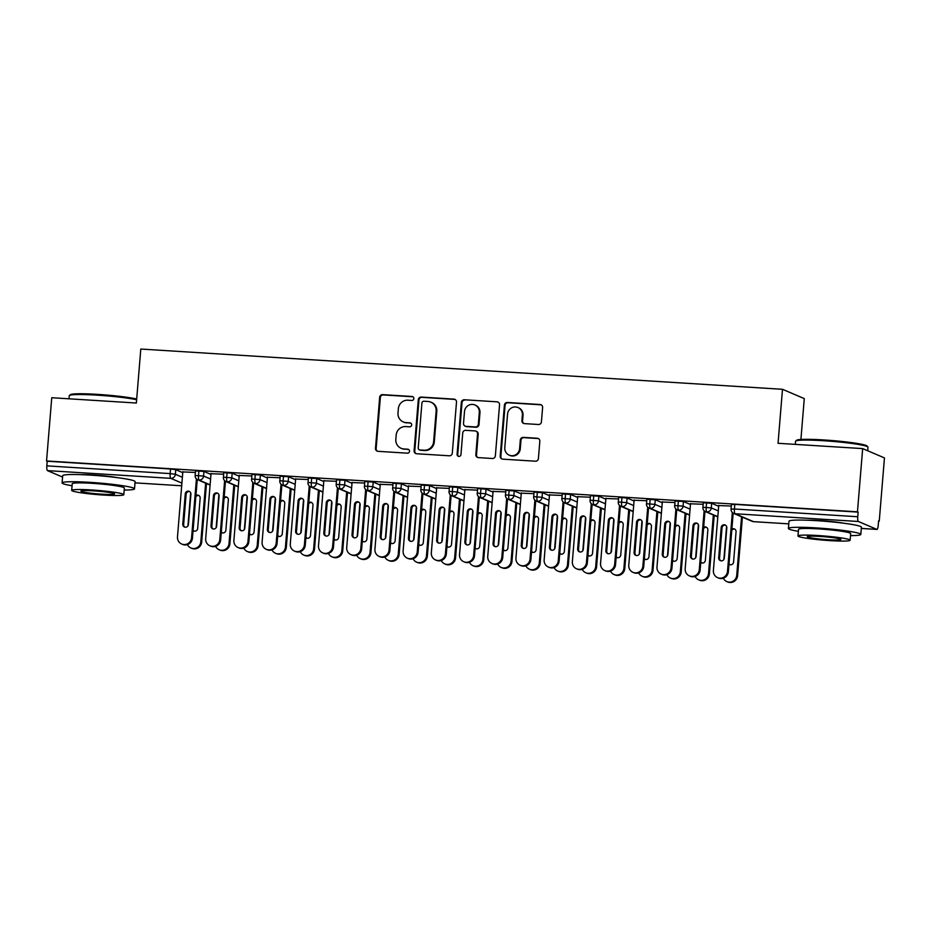 <?xml version="1.0" encoding="UTF-8"?>
<svg xmlns="http://www.w3.org/2000/svg" width="931" height="931" viewBox="0 0 931 931"><rect width="100%" height="100%" fill="white"/><g stroke="black" fill="none" stroke-linecap="round" stroke-linejoin="round"><path stroke-width="1.4" d="M413.864 398.596A2.002 1.932 -66.8 0 0 412.096 396.49L382.676 394.639A2.851 2.77 -66.8 0 0 379.673 397.304L375.484 448.323A2.851 2.77 -66.8 0 0 378.021 451.326L407.429 453.176A2.002 1.932 -66.8 0 0 408.383 449.347A2.002 1.932 -66.8 0 0 407.755 449.208L403.949 448.963A9.124 8.845 -66.8 0 1 395.838 439.339L396.187 435.091A9.124 8.845 -66.8 0 1 405.788 426.573L409.593 426.817A2.002 1.932 -66.8 0 0 410.548 423A2.002 1.932 -66.8 0 0 409.919 422.849L406.114 422.604A9.124 8.845 -66.8 0 1 398.002 412.98L398.352 408.732A9.124 8.845 -66.8 0 1 407.964 400.214L411.77 400.458A2.002 1.932 -66.8 0 0 413.864 398.596M413.027 396.815A2.002 1.932 -66.8 0 0 412.747 396.769L383.339 394.93A2.851 2.77 -66.8 0 0 380.337 397.584L376.136 448.602A2.851 2.77 -66.8 0 0 377.462 451.232M408.697 449.522A2.002 1.932 -66.8 0 0 408.418 449.487L403.949 448.963M410.862 423.163A2.002 1.932 -66.8 0 0 410.583 423.128L406.114 422.604M807.154 520.22A22.67 1.827 4.7 0 1 820.164 520.58A22.67 1.827 4.7 0 1 843.649 523.21M80.857 474.647A22.67 1.827 4.7 0 1 93.868 475.019A22.67 1.827 4.7 0 1 117.353 477.65M538.432 424.501A2.851 2.77 -66.8 0 0 541.435 421.836L542.61 407.522A2.851 2.77 -66.8 0 0 540.073 404.52L507.407 402.471A2.851 2.77 -66.8 0 0 504.404 405.125L500.203 456.143A2.851 2.77 -66.8 0 0 502.74 459.146L535.406 461.206A2.851 2.77 -66.8 0 0 538.409 458.541L539.829 441.247A2.851 2.77 -66.8 0 0 537.292 438.245L523.315 437.372A2.851 2.77 -66.8 0 0 520.313 440.026L519.614 448.602A7.634 7.39 -66.8 0 1 509.199 455.154A7.634 7.39 -66.8 0 1 504.8 447.671L507.558 414.086A7.634 7.39 -66.8 0 1 517.962 407.534A7.634 7.39 -66.8 0 1 522.372 415.017L521.907 420.614A2.851 2.77 -66.8 0 0 524.444 423.617L538.432 424.501M46.55 460.961L857.463 511.829L862.665 448.602L778.048 443.296L782.494 389.298L140.802 349.044L136.368 403.03L51.752 397.723L46.55 460.961L47.213 461.241L46.829 465.861L170.164 473.6L170.536 468.98L47.213 461.241M456.504 402.122A2.851 2.77 -66.8 0 0 453.967 399.12L421.301 397.072A2.851 2.77 -66.8 0 0 418.298 399.725L414.097 450.744A2.851 2.77 -66.8 0 0 416.634 453.746L449.312 455.794A2.851 2.77 -66.8 0 0 452.303 453.141L456.504 402.122M464.348 399.771L497.014 401.82A2.851 2.77 -66.8 0 1 499.551 404.822L495.362 455.841A2.851 2.77 -66.8 0 1 492.359 458.494L478.383 457.621A2.851 2.77 -66.8 0 1 475.846 454.619L477.545 433.927A2.851 2.77 -66.8 0 0 475.008 430.913L465.733 430.331A2.851 2.77 -66.8 0 0 462.73 432.996L460.961 454.537A2.002 1.932 -66.8 0 1 458.238 456.248A2.002 1.932 -66.8 0 1 457.086 454.293L461.345 402.425A2.851 2.77 -66.8 0 1 464.348 399.771L497.014 401.82M800.916 439.479L804.268 398.608L782.494 389.298M62.575 477.079L47.469 470.62A4.364 1.012 -86.4 0 1 46.829 465.861M857.463 511.829L858.126 512.12L857.754 516.74A4.364 1.012 93.6 0 0 858.382 521.488L876.862 529.39A4.364 1.012 93.6 0 0 876.944 529.413A4.364 1.012 93.6 0 0 878.212 525.48L878.596 520.86L879.248 521.151L878.573 521.104M862.665 448.602L884.45 457.912L879.248 521.151M182.825 471.936L195.405 472.424M858.126 512.12L734.803 504.381L734.419 509.001L857.754 516.74M731.557 504.532L734.803 504.381M170.536 468.98L175.761 469.666L182.755 472.657M703.347 502.763L711.668 503.287L718.674 506.278M718.732 505.556L731.312 506.045M675.15 500.994L683.47 501.518L690.465 504.509M690.523 503.787L703.103 504.276M646.94 499.225L655.261 499.749L662.255 502.74M662.313 502.018L674.905 502.507M618.731 497.457L627.052 497.98L634.058 500.971M634.116 500.25L646.696 500.738M590.533 495.688L598.854 496.211L605.848 499.202M605.906 498.481L618.487 498.969M562.324 493.919L570.645 494.442L577.639 497.433M577.697 496.712L590.277 497.201M534.115 492.15L542.436 492.674L549.441 495.664M549.499 494.943L562.08 495.432M505.905 490.381L514.226 490.905L521.232 493.896M521.29 493.174L533.87 493.663M477.708 488.612L486.029 489.136L493.023 492.127M493.081 491.405L505.661 491.894M449.498 486.843L457.819 487.367L464.813 490.358M464.883 489.636L477.463 490.125M421.289 485.074L429.61 485.598L436.616 488.589M436.674 487.867L449.254 488.356M393.091 483.305L401.412 483.829L408.406 486.82M408.465 486.098L421.045 486.587M364.882 481.536L373.203 482.049L380.197 485.051M380.255 484.329L392.835 484.818M336.673 479.768L344.994 480.28L351.999 483.282M352.058 482.561L364.638 483.049M308.475 477.999L316.784 478.511L323.79 481.513M323.848 480.792L336.428 481.28M280.266 476.23L288.587 476.742L295.581 479.744M295.639 479.023L308.219 479.512M252.057 474.449L260.377 474.973L267.383 477.964M267.441 477.254L280.022 477.743M223.847 472.68L232.168 473.204L239.174 476.195M239.232 475.473L251.812 475.974M195.65 470.911L203.97 471.435L210.965 474.426M211.023 473.704L223.603 474.205M198.885 470.76L198.512 475.38A4.364 1.012 93.6 0 0 199.141 480.128L210.115 484.818M227.094 472.529L226.71 477.149A4.364 1.012 93.6 0 0 227.35 481.897L238.313 486.587M255.303 474.298L254.919 478.918A4.364 1.012 93.6 0 0 255.548 483.666L266.522 488.356M283.501 476.067L283.129 480.687A4.364 1.012 93.6 0 0 283.757 485.435L294.731 490.137M311.71 477.836L311.326 482.456A4.364 1.012 93.6 0 0 311.966 487.204L322.941 491.905M339.92 479.605L339.536 484.225A4.364 1.012 93.6 0 0 340.176 488.984L351.138 493.674M368.117 481.374L367.745 485.994A4.364 1.012 93.6 0 0 368.373 490.753L379.348 495.443M396.327 483.142L395.943 487.763A4.364 1.012 93.6 0 0 396.583 492.522L407.557 497.212M424.536 484.911L424.152 489.531A4.364 1.012 93.6 0 0 424.792 494.291L435.755 498.981M452.745 486.68L452.361 491.3A4.364 1.012 93.6 0 0 452.99 496.06L463.964 500.75M480.943 488.449L480.571 493.069A4.364 1.012 93.6 0 0 481.199 497.829L492.173 502.519M509.152 490.218L508.768 494.838A4.364 1.012 93.6 0 0 509.408 499.598L520.371 504.288M537.362 491.987L536.978 496.607A4.364 1.012 93.6 0 0 537.606 501.367L548.58 506.057M565.559 493.756L565.187 498.376A4.364 1.012 93.6 0 0 565.815 503.136L576.789 507.826M593.769 495.525L593.384 500.145A4.364 1.012 93.6 0 0 594.025 504.905L604.999 509.594M621.978 497.305L621.594 501.914A4.364 1.012 93.6 0 0 622.234 506.673L633.196 511.363M650.175 499.074L649.803 503.694A4.364 1.012 93.6 0 0 650.432 508.442L661.406 513.132M678.385 500.843L678.012 505.463A4.364 1.012 93.6 0 0 678.641 510.211L689.615 514.901M706.594 502.612L706.21 507.232A4.364 1.012 93.6 0 0 706.85 511.98L717.813 516.67M403.274 421.929L403.938 422.22A9.124 8.845 -66.8 0 0 406.777 422.895M401.11 448.288L401.773 448.567A9.124 8.845 -66.8 0 0 404.613 449.242M455.178 399.492A2.851 2.77 -66.8 0 0 454.631 399.399L421.952 397.351A2.851 2.77 -66.8 0 0 418.962 400.004L414.76 451.023A2.851 2.77 -66.8 0 0 416.087 453.653M424.012 401.226A2.002 1.932 -66.8 0 0 421.918 403.088L418.228 447.869A2.002 1.932 -66.8 0 0 420.009 449.976L424.024 450.22A9.124 8.845 -66.8 0 0 433.625 441.713L436.15 411.106A9.124 8.845 -66.8 0 0 428.027 401.482L424.012 401.226M419.392 449.824L420.044 450.104A2.002 1.932 -66.8 0 0 420.672 450.255L420.009 449.976M430.878 402.157L431.53 402.436A9.124 8.845 -66.8 0 1 436.802 411.386L434.288 441.992A9.124 8.845 -66.8 0 1 424.687 450.511L420.672 450.255M475.892 431.123L476.556 431.414A2.851 2.77 -66.8 0 1 478.208 434.207L476.497 454.898A2.851 2.77 -66.8 0 0 477.824 457.528M465.011 400.051A2.851 2.77 -66.8 0 0 462.009 402.716L457.749 454.572A2.002 1.932 -66.8 0 0 458.576 456.365M479.302 412.456A7.634 7.39 -66.8 0 0 474.903 404.973A7.634 7.39 -66.8 0 0 464.499 411.525L463.522 423.361A2.851 2.77 -66.8 0 0 466.059 426.363L475.334 426.945A2.851 2.77 -66.8 0 0 478.336 424.292L479.302 412.456L479.965 412.736A7.634 7.39 -66.8 0 0 475.566 405.253L474.903 404.973M465.174 426.154L465.826 426.445A2.851 2.77 -66.8 0 0 466.722 426.654L466.059 426.363M479.965 412.736L479 424.571A2.851 2.77 -66.8 0 1 475.997 427.236L466.722 426.654M517.962 407.534L518.625 407.813A7.634 7.39 -66.8 0 1 523.036 415.296L522.57 420.893A2.851 2.77 -66.8 0 0 523.897 423.524M509.199 455.154L509.862 455.434A7.634 7.39 -66.8 0 0 520.266 448.882L519.614 448.602M538.502 438.617A2.851 2.77 -66.8 0 0 537.955 438.524L523.978 437.651A2.851 2.77 -66.8 0 0 520.976 440.305L520.266 448.882M541.283 404.892A2.851 2.77 -66.8 0 0 540.725 404.799L508.058 402.751A2.851 2.77 -66.8 0 0 505.056 405.416L500.866 456.423A2.851 2.77 -66.8 0 0 502.193 459.064M187.399 544.588A7.262 7.041 -66.8 0 0 200.828 541.737L205.635 483.166M200.828 541.737L201.678 542.098A7.262 7.041 113.2 0 1 191.774 548.336L190.913 547.975M190.669 492.778L187.946 525.899M193.066 530.589A2.909 2.816 -66.8 0 0 197.663 528.471L200.153 498.155A2.909 2.816 -66.8 0 0 195.952 495.49M201.678 542.098L206.496 483.538M198.885 495.525A2.909 2.816 -66.8 0 0 195.836 496.793M193.113 529.914A2.909 2.816 -66.8 0 0 194.137 531.112M192.438 538.153A7.262 7.041 113.2 0 1 182.534 544.391L181.673 544.018A7.262 7.041 -66.8 0 0 191.577 537.781L192.438 538.153L197.256 479.546M182.848 471.645L177.484 536.896A7.262 7.041 -66.8 0 0 181.673 544.018M184.897 527.167A2.909 2.816 113.2 0 1 183.64 524.537L186.13 494.221A2.909 2.816 113.2 0 1 189.645 491.58M196.418 478.895L191.577 537.781M182.779 524.165L185.269 493.849A2.909 2.816 113.2 0 1 189.237 491.359A2.909 2.816 113.2 0 1 190.913 494.21L188.423 524.525A2.909 2.816 113.2 0 1 184.454 527.016A2.909 2.816 113.2 0 1 182.779 524.165L183.64 524.537M215.608 546.357A7.262 7.041 -66.8 0 0 229.026 543.506L233.844 484.935M229.026 543.506L229.887 543.867A7.262 7.041 113.2 0 1 219.984 550.105L219.122 549.744M218.878 494.547L216.155 527.668M221.264 532.357A2.909 2.816 -66.8 0 0 225.861 530.239L228.363 499.924A2.909 2.816 -66.8 0 0 224.15 497.259M229.887 543.867L234.705 485.307M227.094 497.294A2.909 2.816 -66.8 0 0 224.045 498.562M221.322 531.682A2.909 2.816 -66.8 0 0 222.346 532.881M243.817 548.126A7.262 7.041 -66.8 0 0 257.235 545.275L262.053 486.704M257.235 545.275L258.096 545.636A7.262 7.041 113.2 0 1 248.181 551.874L247.332 551.513M247.087 496.316L244.364 529.436M249.473 534.126A2.909 2.816 -66.8 0 0 254.07 532.008L256.56 501.693A2.909 2.816 -66.8 0 0 252.359 499.028M258.096 545.636L262.903 487.076M255.303 499.063A2.909 2.816 -66.8 0 0 252.254 500.331M249.531 533.451A2.909 2.816 -66.8 0 0 250.555 534.65M272.015 549.895A7.262 7.041 -66.8 0 0 285.445 547.044L290.251 488.472M285.445 547.044L286.294 547.405A7.262 7.041 113.2 0 1 276.391 553.642L275.529 553.282M275.285 498.085L272.562 531.205M277.682 535.895A2.909 2.816 -66.8 0 0 282.279 533.777L284.77 503.462A2.909 2.816 -66.8 0 0 280.568 500.797M286.294 547.405L291.112 488.845M283.501 500.831A2.909 2.816 -66.8 0 0 280.452 502.1M277.741 535.22A2.909 2.816 -66.8 0 0 278.765 536.419M300.224 551.664A7.262 7.041 -66.8 0 0 313.642 548.813L318.46 490.241M313.642 548.813L314.503 549.174A7.262 7.041 113.2 0 1 304.6 555.411L303.739 555.051M303.494 499.854L300.771 532.986M305.88 537.664A2.909 2.816 -66.8 0 0 310.489 535.546L312.979 505.23A2.909 2.816 -66.8 0 0 308.766 502.565M314.503 549.174L319.321 490.614M311.71 502.6A2.909 2.816 -66.8 0 0 308.661 503.869M305.938 536.989A2.909 2.816 -66.8 0 0 306.962 538.199M220.647 539.922A7.262 7.041 113.2 0 1 210.732 546.16L209.882 545.787A7.262 7.041 -66.8 0 0 219.786 539.549L220.647 539.922L225.465 481.315M211.046 473.414L205.681 538.665A7.262 7.041 -66.8 0 0 209.882 545.787M213.106 528.936A2.909 2.816 113.2 0 1 211.837 526.306L214.339 495.99A2.909 2.816 113.2 0 1 217.854 493.349M224.627 480.664L219.786 539.549M210.988 525.934L213.478 495.618A2.909 2.816 113.2 0 1 217.435 493.127A2.909 2.816 113.2 0 1 219.122 495.979L216.62 526.294A2.909 2.816 113.2 0 1 212.664 528.785A2.909 2.816 113.2 0 1 210.988 525.934L211.837 526.306M248.856 541.691A7.262 7.041 113.2 0 1 238.941 547.928L238.08 547.556A7.262 7.041 -66.8 0 0 247.995 541.318L248.856 541.691L253.674 483.084M239.255 475.182L233.89 540.434A7.262 7.041 -66.8 0 0 238.08 547.556M241.315 530.705A2.909 2.816 113.2 0 1 240.047 528.075L242.537 497.759A2.909 2.816 113.2 0 1 246.063 495.117M252.836 482.433L247.995 541.318M239.186 527.702L241.688 497.387A2.909 2.816 113.2 0 1 245.644 494.896A2.909 2.816 113.2 0 1 247.32 497.748L244.83 528.063A2.909 2.816 113.2 0 1 240.873 530.554A2.909 2.816 113.2 0 1 239.186 527.702L240.047 528.075M277.054 543.46A7.262 7.041 113.2 0 1 267.15 549.697L266.289 549.325A7.262 7.041 -66.8 0 0 276.204 543.087L277.054 543.46L281.872 484.853M267.465 476.951L262.1 542.203A7.262 7.041 -66.8 0 0 266.289 549.325M269.513 532.474A2.909 2.816 113.2 0 1 268.256 529.844L270.746 499.528A2.909 2.816 113.2 0 1 274.261 496.886M281.046 484.201L276.204 543.087M267.395 529.471L269.885 499.156A2.909 2.816 113.2 0 1 273.854 496.665A2.909 2.816 113.2 0 1 275.529 499.516L273.039 529.832A2.909 2.816 113.2 0 1 269.071 532.323A2.909 2.816 113.2 0 1 267.395 529.471L268.256 529.844M305.263 545.229A7.262 7.041 113.2 0 1 295.36 551.466L294.499 551.094A7.262 7.041 -66.8 0 0 304.402 544.856L305.263 545.229L310.081 486.622M295.662 478.72L290.297 543.972A7.262 7.041 -66.8 0 0 294.499 551.094M297.722 534.243A2.909 2.816 113.2 0 1 296.465 531.613L298.956 501.297A2.909 2.816 113.2 0 1 302.47 498.655M309.243 485.97L304.402 544.856M295.604 531.252L298.095 500.925A2.909 2.816 113.2 0 1 302.063 498.434A2.909 2.816 113.2 0 1 303.739 501.285L301.248 531.601A2.909 2.816 113.2 0 1 297.28 534.091A2.909 2.816 113.2 0 1 295.604 531.252L296.465 531.613M136.636 399.736A36.332 2.921 -175.3 0 0 97.22 395.163A36.332 2.921 -175.3 0 0 69.394 395.489L70.337 394.697A35.459 2.851 4.7 0 1 97.487 394.372A35.459 2.851 4.7 0 1 136.694 399.015M69.394 395.489A36.332 2.921 -175.3 0 0 69.266 395.71L69.01 398.805M124.207 490.043A36.332 2.921 -175.3 0 0 134.506 488.856A36.332 2.921 -175.3 0 0 90.051 482.351A36.332 2.921 -175.3 0 0 62.098 482.91A36.332 2.921 -175.3 0 0 72.071 485.761M134.506 488.856L135.1 481.641A36.332 2.921 -175.3 0 0 90.644 475.136A36.332 2.921 -175.3 0 0 62.691 475.694L62.098 482.91M71.687 490.381L72.234 483.736A26.161 2.106 4.7 0 1 92.367 483.34A26.161 2.106 4.7 0 1 124.37 488.03L123.823 494.664A26.161 2.106 -175.3 0 0 91.82 489.985A26.161 2.106 -175.3 0 0 71.687 490.381A26.161 2.106 -175.3 0 0 103.702 495.071A26.161 2.106 -175.3 0 0 123.823 494.664M101.584 494.163A16.863 1.35 -175.3 0 0 114.56 493.907A16.863 1.35 -175.3 0 0 93.926 490.893A16.863 1.35 -175.3 0 0 80.95 491.149A16.863 1.35 -175.3 0 0 101.584 494.163M795.702 441.05L796.633 440.258A35.459 2.851 4.7 0 1 823.795 439.944A35.459 2.851 4.7 0 1 867.087 446.054L867.878 446.985A36.332 2.921 -175.3 0 0 823.516 440.724A36.332 2.921 -175.3 0 0 795.702 441.05A36.332 2.921 -175.3 0 0 795.563 441.271L795.307 444.378M850.503 535.616A36.332 2.921 -175.3 0 0 860.814 534.429A36.332 2.921 -175.3 0 0 816.347 527.924A36.332 2.921 -175.3 0 0 788.394 528.471A36.332 2.921 -175.3 0 0 798.367 531.322M860.814 534.429L861.408 527.202A36.332 2.921 -175.3 0 0 816.941 520.697A36.332 2.921 -175.3 0 0 788.988 521.255L788.394 528.471M797.983 535.942L798.53 529.308A26.161 2.106 4.7 0 1 818.663 528.913A26.161 2.106 4.7 0 1 850.678 533.591L850.131 540.236A26.161 2.106 -175.3 0 0 818.116 535.546A26.161 2.106 -175.3 0 0 797.983 535.942A26.161 2.106 -175.3 0 0 829.998 540.632A26.161 2.106 -175.3 0 0 850.131 540.236M827.88 539.724A16.863 1.35 -175.3 0 0 840.856 539.468A16.863 1.35 -175.3 0 0 820.234 536.454A16.863 1.35 -175.3 0 0 807.258 536.71A16.863 1.35 -175.3 0 0 827.88 539.724M867.692 450.744L867.983 447.229A36.332 2.921 -175.3 0 0 867.878 446.985M328.434 553.433A7.262 7.041 -66.8 0 0 341.852 550.582L346.669 492.01M341.852 550.582L342.713 550.943A7.262 7.041 113.2 0 1 332.798 557.18L331.948 556.819M331.704 501.623L328.98 534.755M334.089 539.433A2.909 2.816 -66.8 0 0 338.686 537.327L341.177 506.999A2.909 2.816 -66.8 0 0 336.975 504.334M342.713 550.943L347.531 492.383M339.92 504.369A2.909 2.816 -66.8 0 0 336.871 505.638M334.148 538.758A2.909 2.816 -66.8 0 0 335.172 539.968M333.473 546.997A7.262 7.041 113.2 0 1 323.557 553.235L322.708 552.863A7.262 7.041 -66.8 0 0 332.611 546.625L333.473 546.997L338.29 488.391M323.872 480.489L318.507 545.741A7.262 7.041 -66.8 0 0 322.708 552.863M325.931 536.012A2.909 2.816 113.2 0 1 324.663 533.382L327.153 503.066A2.909 2.816 113.2 0 1 330.68 500.424M337.453 487.739L332.611 546.625M323.802 533.021L326.304 502.693A2.909 2.816 113.2 0 1 330.261 500.203A2.909 2.816 113.2 0 1 331.936 503.054L329.446 533.37A2.909 2.816 113.2 0 1 325.489 535.86A2.909 2.816 113.2 0 1 323.802 533.021L324.663 533.382M356.643 555.202A7.262 7.041 -66.8 0 0 370.061 552.351L374.879 493.791M370.061 552.351L370.922 552.711A7.262 7.041 113.2 0 1 361.007 558.949L360.146 558.588M359.913 503.392L357.19 536.524M362.299 541.202A2.909 2.816 -66.8 0 0 366.895 539.096L369.386 508.768A2.909 2.816 -66.8 0 0 365.185 506.103M370.922 552.711L375.728 494.152M368.129 506.15A2.909 2.816 -66.8 0 0 365.08 507.407M362.357 540.527A2.909 2.816 -66.8 0 0 363.381 541.737M361.67 548.766A7.262 7.041 113.2 0 1 351.767 555.004L350.906 554.632A7.262 7.041 -66.8 0 0 360.821 548.394L361.67 548.766L366.488 490.16M352.081 482.258L346.716 547.509A7.262 7.041 -66.8 0 0 350.906 554.632M354.141 537.781A2.909 2.816 113.2 0 1 352.872 535.15L355.363 504.835A2.909 2.816 113.2 0 1 358.877 502.193M365.662 489.508L360.821 548.394M352.011 534.79L354.502 504.462A2.909 2.816 113.2 0 1 358.47 501.972A2.909 2.816 113.2 0 1 360.146 504.823L357.655 535.139A2.909 2.816 113.2 0 1 353.687 537.629A2.909 2.816 113.2 0 1 352.011 534.79L352.872 535.15M384.84 556.971A7.262 7.041 -66.8 0 0 398.259 554.12L403.076 495.56M398.259 554.12L399.12 554.48A7.262 7.041 113.2 0 1 389.216 560.73L388.355 560.357M388.111 505.172L385.387 538.293M390.508 542.971A2.909 2.816 -66.8 0 0 395.105 540.864L397.595 510.537A2.909 2.816 -66.8 0 0 393.382 507.872M399.12 554.48L403.938 495.92M396.327 507.919A2.909 2.816 -66.8 0 0 393.278 509.176M390.555 542.296A2.909 2.816 -66.8 0 0 391.579 543.506M389.88 550.535A7.262 7.041 113.2 0 1 379.976 556.773L379.115 556.401A7.262 7.041 -66.8 0 0 389.018 550.163L389.88 550.535L394.697 491.929M380.29 484.027L374.925 549.278A7.262 7.041 -66.8 0 0 379.115 556.401M382.338 539.549A2.909 2.816 113.2 0 1 381.082 536.919L383.572 506.604A2.909 2.816 113.2 0 1 387.087 503.962M393.86 491.277L389.018 550.163M380.22 536.559L382.711 506.243A2.909 2.816 113.2 0 1 386.679 503.741A2.909 2.816 113.2 0 1 388.355 506.592L385.865 536.908A2.909 2.816 113.2 0 1 381.896 539.41A2.909 2.816 113.2 0 1 380.22 536.559L381.082 536.919M413.05 558.74A7.262 7.041 -66.8 0 0 426.468 555.888L431.286 497.329M426.468 555.888L427.329 556.249A7.262 7.041 113.2 0 1 417.425 562.499L416.564 562.126M416.32 506.941L413.597 540.061M418.706 544.74A2.909 2.816 -66.8 0 0 423.302 542.633L425.804 512.318A2.909 2.816 -66.8 0 0 421.592 509.641M427.329 556.249L432.147 497.689M424.536 509.688A2.909 2.816 -66.8 0 0 421.487 510.944M418.764 544.065A2.909 2.816 -66.8 0 0 419.788 545.275M418.089 552.304A7.262 7.041 113.2 0 1 408.174 558.542L407.324 558.169A7.262 7.041 -66.8 0 0 417.228 551.932L418.089 552.304L422.907 493.698M408.488 485.796L403.123 551.047A7.262 7.041 -66.8 0 0 407.324 558.169M410.548 541.318A2.909 2.816 113.2 0 1 409.279 538.688L411.781 508.373A2.909 2.816 113.2 0 1 415.296 505.731M422.069 493.046L417.228 551.932M408.43 538.327L410.92 508.012A2.909 2.816 113.2 0 1 414.877 505.51A2.909 2.816 113.2 0 1 416.564 508.361L414.062 538.677A2.909 2.816 113.2 0 1 410.106 541.179A2.909 2.816 113.2 0 1 408.43 538.327L409.279 538.688M441.259 560.52A7.262 7.041 -66.8 0 0 454.677 557.657L459.495 499.097M454.677 557.657L455.538 558.03A7.262 7.041 113.2 0 1 445.623 564.267L444.762 563.895M444.529 508.71L441.806 541.83M446.915 546.509A2.909 2.816 -66.8 0 0 451.512 544.402L454.002 514.087A2.909 2.816 -66.8 0 0 449.801 511.41M455.538 558.03L460.345 499.458M452.745 511.456A2.909 2.816 -66.8 0 0 449.696 512.713M446.973 545.834A2.909 2.816 -66.8 0 0 447.997 547.044M446.298 554.073A7.262 7.041 113.2 0 1 436.383 560.311L435.522 559.95A7.262 7.041 -66.8 0 0 445.437 553.701L446.298 554.073L451.116 495.467M436.697 487.565L431.332 552.816A7.262 7.041 -66.8 0 0 435.522 559.95M438.757 543.087A2.909 2.816 113.2 0 1 437.489 540.457L439.979 510.141A2.909 2.816 113.2 0 1 443.505 507.5M450.278 494.815L445.437 553.701M436.627 540.096L439.118 509.781A2.909 2.816 113.2 0 1 443.086 507.279A2.909 2.816 113.2 0 1 444.762 510.13L442.272 540.446A2.909 2.816 113.2 0 1 438.303 542.948A2.909 2.816 113.2 0 1 436.627 540.096L437.489 540.457M469.457 562.289A7.262 7.041 -66.8 0 0 482.886 559.426L487.693 500.866M482.886 559.426L483.736 559.799A7.262 7.041 113.2 0 1 473.832 566.036L472.971 565.664M472.727 510.479L470.004 543.599M475.124 548.278A2.909 2.816 -66.8 0 0 479.721 546.171L482.211 515.855A2.909 2.816 -66.8 0 0 478.01 513.179M483.736 559.799L488.554 501.227M480.943 513.225A2.909 2.816 -66.8 0 0 477.894 514.482M475.171 547.603A2.909 2.816 -66.8 0 0 476.195 548.813M474.496 555.842A7.262 7.041 113.2 0 1 464.592 562.08L463.731 561.719A7.262 7.041 -66.8 0 0 473.646 555.481L474.496 555.842L479.314 497.235M464.906 489.334L459.542 554.585A7.262 7.041 -66.8 0 0 463.731 561.719M466.955 544.856A2.909 2.816 113.2 0 1 465.698 542.226L468.188 511.91A2.909 2.816 113.2 0 1 471.703 509.269M478.487 496.584L473.646 555.481M464.837 541.865L467.327 511.55A2.909 2.816 113.2 0 1 471.295 509.048A2.909 2.816 113.2 0 1 472.971 511.899L470.481 542.214A2.909 2.816 113.2 0 1 466.512 544.716A2.909 2.816 113.2 0 1 464.837 541.865L465.698 542.226M497.666 564.058A7.262 7.041 -66.8 0 0 511.084 561.195L515.902 502.635M511.084 561.195L511.945 561.568A7.262 7.041 113.2 0 1 502.042 567.805L501.181 567.433M500.936 512.248L498.213 545.368M503.322 550.058A2.909 2.816 -66.8 0 0 507.93 547.94L510.421 517.624A2.909 2.816 -66.8 0 0 506.208 514.959M511.945 561.568L516.763 502.996M509.152 514.994A2.909 2.816 -66.8 0 0 506.103 516.251M503.38 549.371A2.909 2.816 -66.8 0 0 504.404 550.582M502.705 557.611A7.262 7.041 113.2 0 1 492.802 563.849L491.94 563.488A7.262 7.041 -66.8 0 0 501.844 557.25L502.705 557.611L507.523 499.004M493.104 491.103L487.739 556.366A7.262 7.041 -66.8 0 0 491.94 563.488M495.164 546.625A2.909 2.816 113.2 0 1 493.896 543.995L496.398 513.679A2.909 2.816 113.2 0 1 499.912 511.038M506.685 498.353L501.844 557.25M493.046 543.634L495.536 513.318A2.909 2.816 113.2 0 1 499.493 510.816A2.909 2.816 113.2 0 1 501.181 513.668L498.679 543.983A2.909 2.816 113.2 0 1 494.722 546.485A2.909 2.816 113.2 0 1 493.046 543.634L493.896 543.995M525.875 565.827A7.262 7.041 -66.8 0 0 539.293 562.964L544.111 504.404M539.293 562.964L540.155 563.336A7.262 7.041 113.2 0 1 530.239 569.574L529.39 569.202M529.145 514.017L526.422 547.137M531.531 551.827A2.909 2.816 -66.8 0 0 536.128 549.709L538.618 519.393A2.909 2.816 -66.8 0 0 534.417 516.728M540.155 563.336L544.961 504.765M537.362 516.763A2.909 2.816 -66.8 0 0 534.313 518.02M531.589 551.14A2.909 2.816 -66.8 0 0 532.613 552.351M530.914 559.38A7.262 7.041 113.2 0 1 520.999 565.617L520.15 565.257A7.262 7.041 -66.8 0 0 530.053 559.019L530.914 559.38L535.732 500.773M521.313 492.871L515.949 558.135A7.262 7.041 -66.8 0 0 520.15 565.257M523.373 548.394A2.909 2.816 113.2 0 1 522.105 545.764L524.595 515.448A2.909 2.816 113.2 0 1 528.121 512.806M534.894 500.122L530.053 559.019M521.244 545.403L523.746 515.087A2.909 2.816 113.2 0 1 527.702 512.585A2.909 2.816 113.2 0 1 529.378 515.437L526.888 545.752A2.909 2.816 113.2 0 1 522.931 548.254A2.909 2.816 113.2 0 1 521.244 545.403L522.105 545.764M554.085 567.596A7.262 7.041 -66.8 0 0 567.503 564.733L572.309 506.173M567.503 564.733L568.352 565.105A7.262 7.041 113.2 0 1 558.449 571.343L557.588 570.971M557.343 515.786L554.62 548.906M559.74 553.596A2.909 2.816 -66.8 0 0 564.337 551.478L566.828 521.162A2.909 2.816 -66.8 0 0 562.627 518.497M568.352 565.105L573.17 506.534M565.559 518.532A2.909 2.816 -66.8 0 0 562.522 519.789M559.799 552.909A2.909 2.816 -66.8 0 0 560.823 554.12M559.112 561.149A7.262 7.041 113.2 0 1 549.209 567.386L548.347 567.026A7.262 7.041 -66.8 0 0 558.263 560.788L559.112 561.149L563.93 502.542M549.523 494.64L544.158 559.903A7.262 7.041 -66.8 0 0 548.347 567.026M551.583 550.163A2.909 2.816 113.2 0 1 550.314 547.533L552.805 517.217A2.909 2.816 113.2 0 1 556.319 514.575M563.104 501.89L558.263 560.788M549.453 547.172L551.943 516.856A2.909 2.816 113.2 0 1 555.912 514.354A2.909 2.816 113.2 0 1 557.588 517.205L555.097 547.521A2.909 2.816 113.2 0 1 551.129 550.023A2.909 2.816 113.2 0 1 549.453 547.172L550.314 547.533M582.282 569.365A7.262 7.041 -66.8 0 0 595.7 566.502L600.518 507.942M595.7 566.502L596.562 566.874A7.262 7.041 113.2 0 1 586.658 573.112L585.797 572.74M585.552 517.555L582.829 550.675M587.938 555.365A2.909 2.816 -66.8 0 0 592.547 553.247L595.037 522.931A2.909 2.816 -66.8 0 0 590.824 520.266M596.562 566.874L601.379 508.303M593.769 520.301A2.909 2.816 -66.8 0 0 590.72 521.558M587.996 554.69A2.909 2.816 -66.8 0 0 589.02 555.888M587.321 562.918A7.262 7.041 113.2 0 1 577.418 569.155L576.557 568.794A7.262 7.041 -66.8 0 0 586.46 562.557L587.321 562.918L592.139 504.311M577.72 496.409L572.356 561.672A7.262 7.041 -66.8 0 0 576.557 568.794M579.78 551.932A2.909 2.816 113.2 0 1 578.523 549.313L581.014 518.986A2.909 2.816 113.2 0 1 584.528 516.344M591.301 503.659L586.46 562.557M577.662 548.941L580.153 518.625A2.909 2.816 113.2 0 1 584.121 516.123A2.909 2.816 113.2 0 1 585.797 518.974L583.306 549.29A2.909 2.816 113.2 0 1 579.338 551.792A2.909 2.816 113.2 0 1 577.662 548.941L578.523 549.313M610.492 571.134A7.262 7.041 -66.8 0 0 623.91 568.271L628.728 509.711M623.91 568.271L624.771 568.643A7.262 7.041 113.2 0 1 614.856 574.881L614.006 574.508M613.762 519.323L611.039 552.444M616.147 557.134A2.909 2.816 -66.8 0 0 620.744 555.016L623.246 524.7A2.909 2.816 -66.8 0 0 619.034 522.035M624.771 568.643L629.589 510.072M621.978 522.07A2.909 2.816 -66.8 0 0 618.929 523.327M616.206 556.459A2.909 2.816 -66.8 0 0 617.23 557.657M615.531 564.686A7.262 7.041 113.2 0 1 605.615 570.924L604.766 570.563A7.262 7.041 -66.8 0 0 614.669 564.326L615.531 564.686L620.349 506.08M605.93 498.19L600.565 563.441A7.262 7.041 -66.8 0 0 604.766 570.563M607.99 553.701A2.909 2.816 113.2 0 1 606.721 551.082L609.211 520.755A2.909 2.816 113.2 0 1 612.738 518.113M619.511 505.44L614.669 564.326M605.872 550.71L608.362 520.394A2.909 2.816 113.2 0 1 612.319 517.892A2.909 2.816 113.2 0 1 613.995 520.743L611.504 551.059A2.909 2.816 113.2 0 1 607.547 553.561A2.909 2.816 113.2 0 1 605.872 550.71L606.721 551.082M638.701 572.902A7.262 7.041 -66.8 0 0 652.119 570.04L656.937 511.48M652.119 570.04L652.98 570.412A7.262 7.041 113.2 0 1 643.065 576.65L642.204 576.277M641.971 521.092L639.248 554.213M644.357 558.903A2.909 2.816 -66.8 0 0 648.954 556.785L651.444 526.469A2.909 2.816 -66.8 0 0 647.243 523.804M652.98 570.412L657.786 511.852M650.187 523.839A2.909 2.816 -66.8 0 0 647.138 525.096M644.415 558.228A2.909 2.816 -66.8 0 0 645.439 559.426M643.728 566.455A7.262 7.041 113.2 0 1 633.825 572.693L632.964 572.332A7.262 7.041 -66.8 0 0 642.879 566.095L643.728 566.455L648.546 507.849M634.139 499.959L628.774 565.21A7.262 7.041 -66.8 0 0 632.964 572.332M636.199 555.481A2.909 2.816 113.2 0 1 634.93 552.851L637.421 522.535A2.909 2.816 113.2 0 1 640.935 519.882M647.72 507.209L642.879 566.095M634.069 552.479L636.56 522.163A2.909 2.816 113.2 0 1 640.528 519.673A2.909 2.816 113.2 0 1 642.204 522.512L639.713 552.839A2.909 2.816 113.2 0 1 635.745 555.33A2.909 2.816 113.2 0 1 634.069 552.479L634.93 552.851M666.899 574.671A7.262 7.041 -66.8 0 0 680.328 571.809L685.135 513.249M680.328 571.809L681.178 572.181A7.262 7.041 113.2 0 1 671.274 578.419L670.413 578.046M670.169 522.861L667.446 555.982M672.566 560.671A2.909 2.816 -66.8 0 0 677.163 558.553L679.653 528.238A2.909 2.816 -66.8 0 0 675.452 525.573M681.178 572.181L685.996 513.621M678.385 525.608A2.909 2.816 -66.8 0 0 675.336 526.876M672.613 559.996A2.909 2.816 -66.8 0 0 673.637 561.195M671.938 568.224A7.262 7.041 113.2 0 1 662.034 574.462L661.173 574.101A7.262 7.041 -66.8 0 0 671.076 567.863L671.938 568.224L676.756 509.618M662.348 501.728L656.983 566.979A7.262 7.041 -66.8 0 0 661.173 574.101M664.397 557.25A2.909 2.816 113.2 0 1 663.14 554.62L665.63 524.304A2.909 2.816 113.2 0 1 669.145 521.663M675.918 508.978L671.076 567.863M662.278 554.248L664.769 523.932A2.909 2.816 113.2 0 1 668.737 521.441A2.909 2.816 113.2 0 1 670.413 524.281L667.923 554.608A2.909 2.816 113.2 0 1 663.954 557.099A2.909 2.816 113.2 0 1 662.278 554.248L663.14 554.62M695.108 576.44A7.262 7.041 -66.8 0 0 708.526 573.577L713.344 515.018M708.526 573.577L709.387 573.95A7.262 7.041 113.2 0 1 699.484 580.188L698.622 579.827M698.378 524.63L695.655 557.75M700.764 562.44A2.909 2.816 -66.8 0 0 705.361 560.322L707.863 530.007A2.909 2.816 -66.8 0 0 703.65 527.342M709.387 573.95L714.205 515.39M706.594 527.377A2.909 2.816 -66.8 0 0 703.545 528.645M700.822 561.765A2.909 2.816 -66.8 0 0 701.846 562.964M700.147 569.993A7.262 7.041 113.2 0 1 690.232 576.242L689.382 575.87A7.262 7.041 -66.8 0 0 699.286 569.632L700.147 569.993L704.965 511.387M690.546 503.496L685.181 568.748A7.262 7.041 -66.8 0 0 689.382 575.87M692.606 559.019A2.909 2.816 113.2 0 1 691.337 556.389L693.839 526.073A2.909 2.816 113.2 0 1 697.354 523.431M704.127 510.747L699.286 569.632M690.488 556.016L692.978 525.701A2.909 2.816 113.2 0 1 696.935 523.21A2.909 2.816 113.2 0 1 698.622 526.05L696.12 556.377A2.909 2.816 113.2 0 1 692.164 558.868A2.909 2.816 113.2 0 1 690.488 556.016L691.337 556.389M723.317 578.209A7.262 7.041 -66.8 0 0 736.735 575.358L741.553 516.786M736.735 575.358L737.596 575.719A7.262 7.041 113.2 0 1 727.681 581.956L726.832 581.596M726.587 526.399L723.864 559.519M728.973 564.209A2.909 2.816 -66.8 0 0 733.57 562.091L736.06 531.776A2.909 2.816 -66.8 0 0 731.859 529.111M737.596 575.719L742.403 517.159M734.803 529.145A2.909 2.816 -66.8 0 0 731.754 530.414M729.031 563.534A2.909 2.816 -66.8 0 0 730.055 564.733M728.356 571.762A7.262 7.041 113.2 0 1 718.441 578.011L717.58 577.639A7.262 7.041 -66.8 0 0 727.495 571.401L728.356 571.762L733.174 513.167M718.755 505.265L713.39 570.517A7.262 7.041 -66.8 0 0 717.58 577.639M720.815 560.788A2.909 2.816 113.2 0 1 719.547 558.158L722.037 527.842A2.909 2.816 113.2 0 1 725.563 525.2M732.336 512.515L727.495 571.401M718.685 557.785L721.188 527.47A2.909 2.816 113.2 0 1 725.144 524.979A2.909 2.816 113.2 0 1 726.82 527.83L724.33 558.146A2.909 2.816 113.2 0 1 720.373 560.637A2.909 2.816 113.2 0 1 718.685 557.785L719.547 558.158M412.747 396.769L412.096 396.49M408.418 449.487L407.755 449.208M410.583 423.128L409.919 422.849M135.007 482.852L181.685 485.784L135.007 482.863M181.906 483.108L170.792 478.348L47.469 470.62M175.761 469.666L175.377 474.286A4.364 4.224 -66.8 0 1 170.792 478.348A4.364 1.012 -86.4 0 1 170.164 473.6L175.377 474.286L182.383 477.277M858.382 521.488L735.048 513.749L753.54 521.651L788.778 523.862L753.621 521.674A4.364 1.012 93.6 0 0 753.703 521.663M861.303 528.412L876.862 529.39M731.172 509.152L734.419 509.001A4.364 1.012 93.6 0 0 735.048 513.749A4.364 4.224 -66.8 0 1 733.698 513.435L752.178 521.337A4.364 4.224 -66.8 0 0 753.54 521.651A4.364 1.012 93.6 0 0 753.621 521.674A4.364 4.364 0 0 1 752.178 521.337M210.092 485.074L197.779 479.814A4.364 4.224 -66.8 0 0 203.586 476.055L210.581 479.058M195.266 475.532L203.586 476.055L203.97 471.435M232.168 473.204L231.796 477.824L238.79 480.827M260.377 474.973L259.993 479.593L266.999 482.595M288.587 476.742L288.203 481.374L295.208 484.364M316.784 478.511L316.412 483.142L323.406 486.133M344.994 480.28L344.621 484.911L351.615 487.902M373.203 482.049L372.819 486.68L379.825 489.671M401.412 483.829L401.028 488.449L408.022 491.44M429.61 485.598L429.238 490.218L436.232 493.209M457.819 487.367L457.435 491.987L464.441 494.978M486.029 489.136L485.645 493.756L492.65 496.747M514.226 490.905L513.854 495.525L520.848 498.516M542.436 492.674L542.051 497.294L549.057 500.284M570.645 494.442L570.261 499.063L577.267 502.053M598.854 496.211L598.47 500.831L605.464 503.822M627.052 497.98L626.679 502.6L633.674 505.591M655.261 499.749L654.877 504.369L661.883 507.36M683.47 501.518L683.086 506.138L690.08 509.129M711.668 503.287L711.296 507.907L718.29 510.898M225.989 481.583A4.364 4.224 -66.8 0 0 231.796 477.824L223.359 477.207A4.364 4.364 0 0 0 225.989 481.583L238.301 486.843M223.475 477.3L223.743 472.599M254.198 483.352A4.364 4.224 -66.8 0 0 259.993 479.593L251.568 478.988A4.364 4.364 0 0 0 254.198 483.352L266.499 488.612M251.673 479.069L251.94 474.368M282.396 485.121A4.364 4.224 -66.8 0 0 288.203 481.374L279.766 480.757A4.364 4.364 0 0 0 282.396 485.121L294.708 490.381M279.882 480.838L280.15 476.137M310.605 486.89A4.364 4.224 -66.8 0 0 316.412 483.142L307.975 482.526A4.364 4.364 0 0 0 310.605 486.89L322.917 492.15M308.091 482.619L308.359 477.906M351.115 493.919L338.814 488.659A4.364 4.224 -66.8 0 0 344.621 484.911M336.3 484.388L344.621 484.9M367.023 490.428A4.364 4.224 -66.8 0 0 372.819 486.68L364.382 486.063A4.364 4.364 0 0 0 367.023 490.428L379.324 495.688M364.498 486.157L364.766 481.443M395.221 492.196A4.364 4.224 -66.8 0 0 401.028 488.449L392.591 487.832A4.364 4.364 0 0 0 395.221 492.196L407.534 497.457M392.707 487.925L392.975 483.212M423.43 493.965A4.364 4.224 -66.8 0 0 429.238 490.218L420.8 489.601A4.364 4.364 0 0 0 423.43 493.965L435.743 499.225M420.917 489.694L421.184 484.981M451.64 495.734A4.364 4.224 -66.8 0 0 457.435 491.987L449.01 491.37A4.364 4.364 0 0 0 451.64 495.734L463.941 500.994M449.114 491.463L449.382 486.75M479.837 497.503A4.364 4.224 -66.8 0 0 485.645 493.756L477.207 493.139A4.364 4.364 0 0 0 479.837 497.503L492.15 502.763M477.324 493.232L477.591 488.519M508.047 499.272A4.364 4.224 -66.8 0 0 513.854 495.525L505.417 494.908A4.364 4.364 0 0 0 508.047 499.272L520.359 504.532M505.533 495.001L505.801 490.288M536.256 501.041A4.364 4.224 -66.8 0 0 542.063 497.294L533.626 496.677A4.364 4.364 0 0 0 536.256 501.041L548.557 506.301M533.742 496.77L533.998 492.057M564.454 502.81A4.364 4.224 -66.8 0 0 570.261 499.063L561.824 498.446A4.364 4.364 0 0 0 564.454 502.81L576.766 508.07M561.94 498.539L562.208 493.826M592.663 504.579A4.364 4.224 -66.8 0 0 598.47 500.831L590.033 500.215A4.364 4.364 0 0 0 592.663 504.579L604.975 509.851M590.149 500.308L590.417 495.595M620.872 506.348A4.364 4.224 -66.8 0 0 626.679 502.6L618.242 501.984A4.364 4.364 0 0 0 620.872 506.348L633.173 511.619M618.359 502.077L618.615 497.363M649.082 508.117A4.364 4.224 -66.8 0 0 654.877 504.369L646.451 503.752A4.364 4.364 0 0 0 649.082 508.117L661.382 513.388M646.556 503.846L646.824 499.132M677.279 509.885A4.364 4.224 -66.8 0 0 683.086 506.138L674.649 505.521A4.364 4.364 0 0 0 677.279 509.885L689.592 515.157M674.766 505.614L675.033 500.901M705.489 511.654A4.364 4.224 -66.8 0 0 711.296 507.907L702.858 507.29A4.364 4.364 0 0 0 705.489 511.654L717.801 516.926M702.975 507.383L703.242 502.67M376.136 448.602L375.484 448.323M380.337 397.584L379.673 397.304M383.339 394.93L382.676 394.639M414.76 451.023L414.097 450.744M418.962 400.004L418.298 399.725M421.952 397.351L421.301 397.072M454.631 399.399L453.967 399.12M424.687 450.511L424.024 450.22M434.288 441.992L433.625 441.713M436.802 411.386L436.15 411.106M476.497 454.898L475.846 454.619M478.208 434.207L477.545 433.927M457.749 454.572L457.086 454.293M462.009 402.716L461.345 402.425M475.997 427.236L475.334 426.945M479 424.571L478.336 424.292M522.57 420.893L521.907 420.614M523.036 415.296L522.372 415.017M520.976 440.305L520.313 440.026M523.978 437.651L523.315 437.372M537.955 438.524L537.292 438.245M500.866 456.423L500.203 456.143M505.056 405.416L504.404 405.125M508.058 402.751L507.407 402.471M540.725 404.799L540.073 404.52M185.269 493.849L186.13 494.221M213.478 495.618L214.339 495.99M241.688 497.387L242.537 497.759M269.885 499.156L270.746 499.528M298.095 500.925L298.956 501.297M326.304 502.693L327.153 503.066M354.502 504.462L355.363 504.835M382.711 506.243L383.572 506.604M410.92 508.012L411.781 508.373M439.118 509.781L439.979 510.141M467.327 511.55L468.188 511.91M495.536 513.318L496.398 513.679M523.746 515.087L524.595 515.448M551.943 516.856L552.805 517.217M580.153 518.625L581.014 518.986M608.362 520.394L609.211 520.755M636.56 522.163L637.421 522.535M664.769 523.932L665.63 524.304M692.978 525.701L693.839 526.073M721.188 527.47L722.037 527.842M861.303 528.436L876.944 529.413M195.533 470.818L195.149 475.438A4.364 4.364 0 0 0 197.779 479.814M336.557 479.674L336.184 484.295A4.364 4.364 0 0 0 338.814 488.659M731.44 504.439L731.068 509.059A4.364 4.364 0 0 0 733.698 513.435"/></g></svg>
